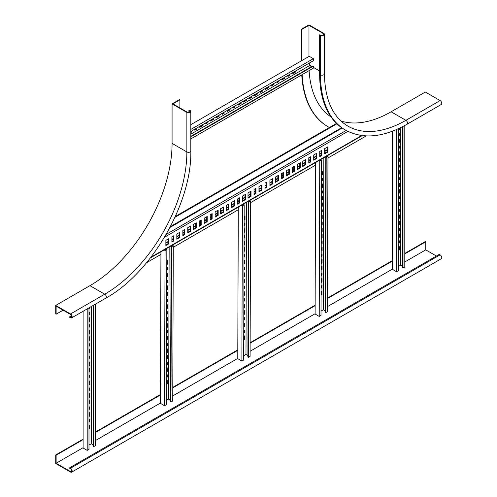 <?xml version="1.0" encoding="UTF-8"?>
<svg xmlns="http://www.w3.org/2000/svg" width="497" height="497" viewBox="0 0 497 497"><rect width="100%" height="100%" fill="white"/><g stroke="black" fill="none" stroke-linecap="round" stroke-linejoin="round"><path stroke-width="0.75" d="M340.979 121.02A116.161 67.064 120 0 0 391.108 111.788L425.333 92.032L440.118 100.568L405.894 120.324A116.161 67.064 -60 0 1 347.819 126.076C332.655 116.95 324.858 99.543 324.442 73.854A2.323 1.342 180 0 1 323.007 75.09A2.323 1.342 180 0 1 320.472 74.799A120.802 69.748 120 0 0 345.496 130.102C362.99 139.483 383.51 137.526 407.055 124.238A2.323 1.342 -120 0 0 407.416 122.374A2.323 1.342 -120 0 0 405.894 120.324L391.108 111.788M301.747 74.861A126.611 73.102 120 0 0 327.803 126.598A126.611 73.102 120 0 0 328.008 126.716M324.442 73.854L324.442 34.336A2.323 1.342 180 0 0 323.758 33.386L308.972 24.85L301.58 29.118L301.58 60.733M324.442 34.336A2.323 1.342 180 0 1 323.007 35.573A2.323 1.342 180 0 1 320.472 35.281L320.472 74.799L319.652 74.326A120.802 69.748 120 0 0 344.669 129.63L345.496 130.102M407.055 124.238L441.28 104.476A2.323 1.342 -120 0 0 441.634 102.612A2.323 1.342 -120 0 0 440.118 100.568M329.405 127.499A126.611 73.102 -60 0 1 328.213 126.834A126.611 73.102 -60 0 1 302.139 74.637M301.58 29.118L301.99 29.354L301.99 60.497M323.348 35.045L323.348 33.622L308.972 25.322L301.99 29.354M323.348 33.622A1.739 1.006 180 0 1 323.858 34.336A1.739 1.006 180 0 1 322.783 35.262A1.739 1.006 180 0 1 320.882 35.045L319.652 34.809L320.472 35.281M319.652 74.326L319.652 34.809M308.972 56.465L308.972 25.322M331.058 116.988A116.739 67.399 -60 0 1 309.128 70.599M89.945 285.669A116.161 67.064 120 0 0 172.08 143.403L172.08 103.885L186.866 112.421L186.866 151.939A116.161 67.064 -60 0 1 104.73 294.205L89.945 285.669L55.72 305.425L55.72 313.961L56.13 314.197L63.113 310.171M188.916 112.452L188.916 110.284L189.742 110.763A1.739 1.006 0 0 1 190.252 111.471A1.739 1.006 0 0 1 189.177 112.403A1.739 1.006 0 0 1 187.276 112.185L172.9 103.885L179.883 99.854L179.473 99.617L172.08 103.885M188.916 110.284L190.152 110.527A2.323 1.342 180 0 1 190.829 111.471L190.829 150.989C191.941 202.938 151.436 273.101 105.892 298.113A2.323 1.342 60 0 0 106.246 296.249A2.323 1.342 60 0 0 104.73 294.205L70.506 313.961L55.72 305.425M70.506 313.961A2.323 1.342 60 0 1 72.022 316.011A2.323 1.342 60 0 1 71.667 317.869A2.323 1.342 60 0 1 70.506 317.757L69.686 317.285L69.686 316.806L70.506 317.285L71.736 316.57M190.829 111.471A2.323 1.342 180 0 1 189.394 112.713A2.323 1.342 180 0 1 186.866 112.421M179.883 107.917L179.883 99.854M70.506 317.285A1.739 1.006 60 0 0 71.375 317.366A1.739 1.006 60 0 0 71.643 315.974A1.739 1.006 60 0 0 70.506 314.439L56.13 306.14L56.13 314.197M69.686 316.806L71.556 315.725M182.84 230.533L182.84 235.752L184.754 234.64L184.754 229.428L182.84 230.533M210.219 214.729L210.219 219.941L212.132 218.835L212.132 213.617L210.219 214.729M237.597 198.918L237.597 204.137L239.517 203.031L239.517 197.812L237.597 198.918M264.976 183.113L264.976 188.326L266.895 187.22L266.895 182.008L264.976 183.113M176.814 234.012L176.814 239.225L179.827 237.485L179.827 232.273L176.814 234.012M204.192 218.202L204.192 223.42L207.206 221.681L207.206 216.462L204.192 218.202M231.577 202.397L231.577 207.616L234.584 205.876L234.584 200.658L231.577 202.397M258.956 186.586L258.956 191.805L261.962 190.065L261.962 184.853L258.956 186.586M171.887 236.858L171.887 242.07L173.807 240.964L173.807 235.752L171.887 236.858M199.266 221.047L199.266 226.265L201.186 225.16L201.186 219.941L199.266 221.047M226.644 205.242L226.644 210.461L228.564 209.349L228.564 204.137L226.644 205.242M254.023 189.432L254.023 194.65L255.943 193.544L255.943 188.326L254.023 189.432M165.868 240.331L165.868 245.549L168.874 243.81L168.874 238.597L165.868 240.331M193.246 224.526L193.246 229.744L196.253 228.005L196.253 222.786L193.246 224.526M220.625 208.721L220.625 213.934L223.631 212.194L223.631 206.982L220.625 208.721M248.003 192.911L248.003 198.129L251.016 196.39L251.016 191.171L248.003 192.911M187.767 227.688L187.767 232.907L190.78 231.167L190.78 225.949L187.767 227.688M215.145 211.884L215.145 217.096L218.158 215.356L218.158 210.144L215.145 211.884M242.524 196.073L242.524 201.291L245.537 199.552L245.537 194.333L242.524 196.073M269.902 180.268L269.902 185.48L272.915 183.747L272.915 178.529L269.902 180.268M302.76 166.514L305.773 164.774L305.773 159.562L302.76 161.295L302.76 166.514M308.78 163.035L310.7 161.929L310.7 156.717L308.78 157.822L308.78 163.035M313.713 160.189L316.719 158.45L316.719 153.238L313.713 154.977L313.713 160.189M319.733 156.717L321.652 155.611L321.652 150.392L319.733 151.498L319.733 156.717M324.659 153.871L327.672 152.132L327.672 146.913L324.659 148.653L324.659 153.871M297.281 169.676L300.294 167.936L300.294 162.718L297.281 164.457L297.281 169.676M275.381 182.324L278.395 180.585L278.395 175.366L275.381 177.106L275.381 182.324M281.401 178.845L283.321 177.74L283.321 172.521L281.401 173.627L281.401 178.845M286.334 176L289.341 174.261L289.341 169.042L286.334 170.782L286.334 176M292.354 172.521L294.274 171.415L294.274 166.197L292.354 167.303L292.354 172.521M182.84 235.118L184.207 234.329L184.754 234.64M184.207 234.329L184.207 229.744M210.219 219.307L211.585 218.518L212.132 218.835M211.585 218.518L211.585 213.934M237.597 203.503L238.964 202.714L239.517 203.031M238.964 202.714L238.964 198.129M264.976 187.698L266.342 186.903L266.895 187.22M266.342 186.903L266.342 182.324M176.814 238.597L179.28 237.175L179.827 237.485M179.28 237.175L179.28 232.59M204.192 222.786L206.659 221.364L207.206 221.681M206.659 221.364L206.659 216.779M231.577 206.982L234.037 205.559L234.584 205.876M234.037 205.559L234.037 200.974M258.956 191.171L261.416 189.748L261.962 190.065M261.416 189.748L261.416 185.164M171.887 241.443L173.254 240.647L173.807 240.964M173.254 240.647L173.254 236.063M199.266 225.632L200.639 224.843L201.186 225.16M200.639 224.843L200.639 220.258M226.644 209.827L228.017 209.038L228.564 209.349M228.017 209.038L228.017 204.453M254.023 194.016L255.396 193.227L255.943 193.544M255.396 193.227L255.396 188.643M165.868 244.915L168.328 243.493L168.874 243.81M168.328 243.493L168.328 238.908M193.246 229.111L195.706 227.688L196.253 228.005M195.706 227.688L195.706 223.103M220.625 213.306L223.085 211.884L223.631 212.194M223.085 211.884L223.085 207.299M248.003 197.495L250.463 196.073L251.016 196.39M250.463 196.073L250.463 191.488M187.767 232.273L190.233 230.85L190.78 231.167M190.233 230.85L190.233 226.265M215.145 216.462L217.611 215.039L218.158 215.356M217.611 215.039L217.611 210.461M242.524 200.658L244.99 199.235L245.537 199.552M244.99 199.235L244.99 194.65M269.902 184.853L272.368 183.43L272.915 183.747M272.368 183.43L272.368 178.845M305.773 164.774L305.22 164.457L305.22 159.872M302.76 165.88L305.22 164.457M310.7 161.929L310.153 161.612L310.153 157.027M308.78 162.407L310.153 161.612M316.719 158.45L316.173 158.139L316.173 153.554M313.713 159.562L316.173 158.139M321.652 155.611L321.105 155.294L321.105 150.709M319.733 156.083L321.105 155.294M327.672 152.132L327.125 151.815L327.125 147.23M324.659 153.238L327.125 151.815M300.294 167.936L299.747 167.619L299.747 163.035M297.281 169.042L299.747 167.619M278.395 180.585L277.842 180.268L277.842 175.683M275.381 181.691L277.842 180.268M283.321 177.74L282.774 177.423L282.774 172.838M281.401 178.212L282.774 177.423M289.341 174.261L288.794 173.944L288.794 169.359M286.334 175.366L288.794 173.944M294.274 171.415L293.727 171.098L293.727 166.514M292.354 171.887L293.727 171.098M366.183 135.917L327.958 157.99M315.626 165.11L250.612 202.639M238.28 209.765L173.273 247.295M160.935 254.421L146.528 262.733M174.969 217.295L336.904 123.803M336.494 123.405L175.36 216.437M398.842 133.563L398.842 135.302L398.364 135.582M398.842 165.178L398.842 166.917L398.364 167.197M398.842 139.253L398.842 142.26L398.364 142.533M398.842 170.869L398.842 173.875L398.364 174.149M398.842 146.211L398.842 147.951L398.364 148.224M398.842 177.827L398.842 179.566L398.364 179.839M398.842 151.902L398.842 154.902L398.364 155.182M398.842 183.517L398.842 186.518L398.364 186.797M398.842 128.518L398.842 129.611L398.364 129.891M398.842 158.226L398.842 161.227L398.364 161.506M392.481 131.208L392.481 269.386L396.587 271.76L398.364 270.735L398.364 128.742M398.842 246.748L398.842 249.749L398.364 250.022M398.842 241.057L398.842 242.791L398.364 243.07M398.842 234.099L398.842 237.1L398.364 237.38M398.842 228.409L398.842 230.148L398.364 230.422M398.842 221.451L398.842 224.458L398.364 224.731M398.842 189.842L398.842 192.842L398.364 193.122M398.842 215.133L398.842 218.133L398.364 218.413M398.842 209.442L398.842 211.182L398.364 211.455M398.842 202.484L398.842 205.491L398.364 205.764M398.842 196.793L398.842 198.533L398.364 198.812M398.842 135.302L399.259 135.538L398.364 136.054M398.364 133.842L399.259 133.326L399.259 135.538M398.842 166.917L399.259 167.154L398.364 167.669M398.364 165.458L399.259 164.942L399.259 167.154M398.842 142.26L399.259 142.496L398.364 143.012M398.364 139.533L399.259 139.017L399.259 142.496M398.842 173.875L399.259 174.112L398.364 174.627M398.364 171.148L399.259 170.633L399.259 174.112M398.842 147.951L399.259 148.187L398.364 148.702M398.364 146.485L399.259 145.975L399.259 148.187M398.842 179.566L399.259 179.802L398.364 180.318M398.364 178.1L399.259 177.591L399.259 179.802M398.842 154.902L399.259 155.145L398.364 155.654M398.364 152.175L399.259 151.666L399.259 155.145M398.842 186.518L399.259 186.754L398.364 187.27M398.364 183.791L399.259 183.281L399.259 186.754M398.842 129.611L399.259 129.847L398.364 130.363M399.259 128.325L399.259 129.847M398.842 161.227L399.259 161.463L398.364 161.979M398.364 158.5L399.259 157.99L399.259 161.463M402.607 126.667L402.607 267.808L403.017 268.045L404.8 267.019L404.8 125.505M402.607 266.23L400.694 265.118L398.364 266.467M396.587 129.537L396.587 271.76M398.364 247.021L399.259 246.506L399.259 249.985L398.364 250.5M398.842 249.749L399.259 249.985M398.364 241.331L399.259 240.815L399.259 243.033L398.364 243.542M398.842 242.791L399.259 243.033M398.364 234.373L399.259 233.863L399.259 237.342L398.364 237.852M398.842 237.1L399.259 237.342M398.364 228.688L399.259 228.173L399.259 230.384L398.364 230.9M398.842 230.148L399.259 230.384M398.364 221.73L399.259 221.215L399.259 224.694L398.364 225.209M398.842 224.458L399.259 224.694M398.364 190.115L399.259 189.599L399.259 193.078L398.364 193.594M398.842 192.842L399.259 193.078M398.364 215.406L399.259 214.89L399.259 218.369L398.364 218.885M398.842 218.133L399.259 218.369M398.364 209.715L399.259 209.2L399.259 211.418L398.364 211.927M398.842 211.182L399.259 211.418M398.364 202.764L399.259 202.248L399.259 205.727L398.364 206.236M398.842 205.491L399.259 205.727M398.364 197.073L399.259 196.557L399.259 198.769L398.364 199.285M398.842 198.533L399.259 198.769M400.694 265.118L400.694 127.636M403.017 268.045L403.017 126.455M321.565 285.75L321.559 287.483L321.099 287.751M321.671 254.197L321.665 255.93L321.205 256.197M321.59 278.811L321.578 281.805L321.118 282.072M321.696 247.257L321.689 250.252L321.224 250.519M321.609 273.133L321.602 274.86L321.143 275.127M321.714 241.579L321.708 243.306L321.248 243.573M321.634 266.187L321.621 269.181L321.161 269.449M321.739 234.634L321.727 237.628L321.267 237.895M321.547 291.428L321.534 294.423L321.074 294.69M321.652 259.875L321.646 262.87L321.18 263.137M315.632 162.494L315.117 314.036L319.223 316.421L321 315.396L321.534 160.158L321.124 159.922L319.751 160.711L319.242 160.413M321.957 171.533L321.944 174.528L321.484 174.795M321.932 178.473L321.926 180.206L321.46 180.473M321.913 184.151L321.901 187.145L321.441 187.412M321.888 191.096L321.882 192.824L321.422 193.091M321.87 196.775L321.857 199.769L321.397 200.036M321.764 228.328L321.752 231.316L321.286 231.59M321.845 203.087L321.839 206.075L321.373 206.342M321.826 210.026L321.82 211.759L321.354 212.026M321.801 215.704L321.795 218.699L321.329 218.966M321.783 222.644L321.776 224.377L321.31 224.644M321.105 286.017L321.975 285.514L321.969 287.72L321.559 287.483M321.969 287.72L321.093 288.229M321.211 254.464L322.087 253.961L322.081 256.166L321.665 255.93M322.081 256.166L321.205 256.676M321.124 279.078L322 278.568L321.988 282.041L321.578 281.805M321.988 282.041L321.112 282.544M321.236 247.525L322.112 247.021L322.099 250.488L321.689 250.252M322.099 250.488L321.224 250.997M321.143 273.4L322.019 272.89L322.013 275.102L321.602 274.86M322.013 275.102L321.137 275.605M321.255 241.846L322.131 241.337L322.118 243.549L321.708 243.306M322.118 243.549L321.248 244.052M321.168 266.454L322.044 265.951L322.031 269.424L321.621 269.181M322.031 269.424L321.155 269.927M321.279 234.901L322.149 234.398L322.143 237.87L321.727 237.628M322.143 237.87L321.267 238.374M321.081 291.696L321.957 291.192L321.944 294.665L321.534 294.423M321.944 294.665L321.074 295.168M321.192 260.142L322.068 259.639L322.056 263.112L321.646 262.87M322.056 263.112L321.18 263.615M325.249 310.886L323.33 309.768L321.019 311.103M327.964 156.443L327.436 311.681L325.659 312.706L326.187 157.468L327.964 156.443L327.045 155.909M326.635 156.145L327.144 156.443L325.777 157.232L325.243 312.47L325.659 312.706M318.832 160.649L319.751 161.183L319.223 316.421M325.777 157.232L326.187 157.468M319.751 161.183L321.534 160.158M321.944 174.528L322.354 174.764L321.478 175.267M321.491 171.8L322.367 171.291L322.354 174.764M321.926 180.206L322.336 180.442L321.46 180.951M321.466 178.74L322.342 178.237L322.336 180.442M321.901 187.145L322.311 187.388L321.435 187.891M321.447 184.418L322.323 183.915L322.311 187.388M321.882 192.824L322.292 193.066L321.416 193.569M321.422 191.364L322.298 190.854L322.292 193.066M321.857 199.769L322.267 200.005L321.391 200.508M321.404 197.042L322.28 196.532L322.267 200.005M321.752 231.316L322.162 231.559L321.286 232.062M321.298 228.595L322.174 228.086L322.162 231.559M321.839 206.075L322.249 206.317L321.373 206.82M321.385 203.354L322.261 202.844L322.249 206.317M321.82 211.759L322.23 211.995L321.354 212.499M321.36 210.293L322.236 209.79L322.23 211.995M321.795 218.699L322.205 218.935L321.329 219.444M321.342 215.971L322.218 215.468L322.205 218.935M321.776 224.377L322.186 224.619L321.31 225.122M321.317 222.911L322.193 222.407L322.186 224.619M323.33 309.768L323.845 157.748M244.22 330.406L244.213 332.139L243.754 332.406M244.325 298.852L244.319 300.586L243.859 300.853M244.244 323.466L244.232 326.461L243.772 326.728M244.35 291.913L244.344 294.907L243.878 295.175M244.263 317.782L244.257 319.515L243.797 319.782M244.369 286.235L244.362 287.962L243.903 288.229M244.288 310.842L244.275 313.837L243.816 314.104M244.394 279.289L244.387 282.284L243.921 282.551M244.201 336.084L244.189 339.078L243.729 339.345M244.307 304.531L244.3 307.525L243.834 307.792M238.287 207.15L237.771 358.685L241.877 361.077L243.654 360.052L244.189 204.814L243.778 204.571L242.406 205.367L241.896 205.068M244.611 216.189L244.599 219.183L244.139 219.45M244.586 223.128L244.58 224.861L244.12 225.129M244.567 228.806L244.555 231.801L244.095 232.068M244.543 235.752L244.536 237.479L244.077 237.746M244.524 241.43L244.512 244.425L244.052 244.692M244.418 272.983L244.406 275.972L243.94 276.239M244.499 247.736L244.493 250.73L244.027 250.997M244.481 254.681L244.474 256.415L244.008 256.682M244.462 260.36L244.449 263.354L243.984 263.621M244.437 267.299L244.431 269.032L243.965 269.299M243.76 330.673L244.63 330.17L244.623 332.375L244.213 332.139M244.623 332.375L243.747 332.878M243.865 299.119L244.741 298.616L244.735 300.822L244.319 300.586M244.735 300.822L243.859 301.331M243.778 323.733L244.654 323.224L244.642 326.697L244.232 326.461M244.642 326.697L243.772 327.2M243.89 292.18L244.766 291.671L244.754 295.143L244.344 294.907M244.754 295.143L243.878 295.647M243.803 318.049L244.673 317.546L244.667 319.757L244.257 319.515M244.667 319.757L243.791 320.261M243.909 286.502L244.785 285.992L244.779 288.204L244.362 287.962M244.779 288.204L243.903 288.707M243.822 311.11L244.698 310.606L244.686 314.073L244.275 313.837M244.686 314.073L243.81 314.582M243.934 279.556L244.81 279.053L244.797 282.526L244.387 282.284M244.797 282.526L243.921 283.029M243.735 336.351L244.611 335.848L244.599 339.314L244.189 339.078M244.599 339.314L243.729 339.824M243.847 304.798L244.723 304.294L244.71 307.767L244.3 307.525M244.71 307.767L243.834 308.27M247.904 355.541L245.984 354.423L243.673 355.759M250.618 201.099L250.09 356.337L248.314 357.362L248.842 202.124L250.618 201.099L249.699 200.564M249.289 200.8L249.798 201.099L248.432 201.888L247.904 357.126L248.314 357.362M241.486 205.304L242.406 205.839L241.877 361.077M248.432 201.888L248.842 202.124M242.406 205.839L244.189 204.814M244.599 219.183L245.009 219.419L244.133 219.922M244.145 216.456L245.021 215.947L245.009 219.419M244.58 224.861L244.99 225.098L244.114 225.607M244.12 223.395L244.996 222.892L244.99 225.098M244.555 231.801L244.965 232.043L244.089 232.546M244.102 229.074L244.978 228.57L244.965 232.043M244.536 237.479L244.946 237.721L244.07 238.225M244.083 236.019L244.953 235.51L244.946 237.721M244.512 244.425L244.922 244.661L244.052 245.164M244.058 241.697L244.934 241.188L244.922 244.661M244.406 275.972L244.816 276.214L243.94 276.717M243.952 273.251L244.828 272.741L244.816 276.214M244.493 250.73L244.903 250.973L244.027 251.476M244.039 248.003L244.915 247.5L244.903 250.973M244.474 256.415L244.884 256.651L244.008 257.154M244.015 254.949L244.891 254.439L244.884 256.651M244.449 263.354L244.859 263.59L243.984 264.1M243.996 260.627L244.872 260.124L244.859 263.59M244.431 269.032L244.841 269.275L243.965 269.778M243.971 267.566L244.847 267.063L244.841 269.275M245.984 354.423L246.506 202.403M166.874 375.061L166.868 376.794L166.408 377.061M166.98 343.508L166.98 345.241L166.514 345.508M166.899 368.122L166.886 371.11L166.427 371.377M167.004 336.568L166.998 339.563L166.532 339.83M166.917 362.437L166.911 364.171L166.452 364.438M167.023 330.89L167.017 332.617L166.557 332.884M166.942 355.498L166.93 358.492L166.47 358.759M167.048 323.945L167.042 326.939L166.576 327.206M166.855 380.739L166.843 383.734L166.383 384.001M166.961 349.186L166.955 352.18L166.489 352.448M160.941 251.805L160.425 403.34L164.532 405.732L166.315 404.707L166.843 249.469L166.433 249.227L165.06 250.022L164.55 249.724M167.265 260.844L167.253 263.832L166.793 264.1M167.24 267.784L167.234 269.517L166.775 269.784M167.222 273.462L167.209 276.456L166.75 276.723M167.197 280.401L167.191 282.134L166.731 282.402M167.178 286.086L167.166 289.074L166.706 289.347M167.073 317.633L167.06 320.627L166.601 320.894M167.16 292.391L167.147 295.386L166.681 295.653M167.135 299.337L167.129 301.064L166.663 301.331M167.116 305.015L167.104 308.01L166.638 308.277M167.091 311.954L167.085 313.688L166.619 313.955M166.414 375.328L167.29 374.825L167.278 377.03L166.868 376.794M167.278 377.03L166.402 377.534M166.52 343.775L167.396 343.272L167.39 345.477L166.98 345.241M167.39 345.477L166.514 345.987M166.433 368.389L167.309 367.879L167.296 371.352L166.886 371.11M167.296 371.352L166.427 371.855M166.545 336.836L167.421 336.326L167.408 339.799L166.998 339.563M167.408 339.799L166.532 340.302M166.458 362.704L167.327 362.201L167.321 364.413L166.911 364.171M167.321 364.413L166.445 364.916M166.563 331.157L167.439 330.648L167.433 332.86L167.017 332.617M167.433 332.86L166.557 333.363M166.476 355.765L167.352 355.262L167.34 358.728L166.93 358.492M167.34 358.728L166.464 359.238M166.588 324.212L167.464 323.709L167.452 327.181L167.042 326.939M167.452 327.181L166.576 327.685M166.396 381.006L167.265 380.503L167.259 383.97L166.843 383.734M167.259 383.97L166.383 384.479M166.501 349.453L167.377 348.95L167.365 352.423L166.955 352.18M167.365 352.423L166.489 352.926M170.564 400.197L168.638 399.079L166.327 400.414M173.273 245.754L172.745 400.992L170.968 402.017L171.496 246.779L173.273 245.754L172.353 245.214M171.943 245.456L172.453 245.754L171.086 246.543L170.558 401.781L170.968 402.017M164.14 249.96L165.06 250.494L164.532 405.732M171.086 246.543L171.496 246.779M165.06 250.494L166.843 249.469M167.253 263.832L167.663 264.075L166.787 264.578M166.799 261.111L167.675 260.602L167.663 264.075M167.234 269.517L167.644 269.753L166.768 270.256M166.781 268.051L167.651 267.548L167.644 269.753M167.209 276.456L167.619 276.692L166.75 277.202M166.756 273.729L167.632 273.226L167.619 276.692M167.191 282.134L167.601 282.377L166.725 282.88M166.737 280.668L167.613 280.165L167.601 282.377M167.166 289.074L167.576 289.316L166.706 289.819M166.719 286.353L167.588 285.843L167.576 289.316M167.06 320.627L167.47 320.869L166.594 321.373M166.607 317.9L167.483 317.397L167.47 320.869M167.147 295.386L167.557 295.628L166.681 296.131M166.694 292.658L167.57 292.155L167.557 295.628M167.129 301.064L167.539 301.306L166.663 301.809M166.669 299.604L167.545 299.095L167.539 301.306M167.104 308.01L167.514 308.246L166.638 308.755M166.65 305.282L167.526 304.779L167.514 308.246M167.085 313.688L167.495 313.924L166.619 314.433M166.625 312.222L167.501 311.718L167.495 313.924M168.638 399.079L169.16 247.059M196.309 128.307L196.309 128.86L194.805 129.729M223.687 112.502L223.687 113.055L222.184 113.925M202.335 124.828L202.335 125.381L199.732 126.884M229.713 109.023L229.713 109.576L227.11 111.079M207.261 121.982L207.261 122.535L205.758 123.405M234.64 106.178L234.64 106.731L233.136 107.6M213.288 118.51L213.288 119.063L210.685 120.56M240.666 102.699L240.666 103.252L238.063 104.755M191.382 131.152L190.829 132.022M218.761 115.347L218.761 115.9L216.158 117.398M190.829 129.419L313.352 58.677L309.246 56.304L190.829 124.672M295.423 71.083L295.423 71.636L292.82 73.14M289.397 74.562L289.397 75.115L287.893 75.985M284.47 77.408L284.47 77.961L281.867 79.464M278.444 80.887L278.444 81.44L276.941 82.309M273.518 83.732L273.518 84.285L270.915 85.788M246.139 99.537L246.139 100.09L243.536 101.593M268.045 86.894L268.045 87.447L265.441 88.951M262.018 90.373L262.018 90.926L260.515 91.796M257.092 93.219L257.092 93.771L254.489 95.269M251.066 96.691L251.066 97.244L249.562 98.114M196.309 128.86L196.719 129.096L194.805 130.202L194.805 129.177M196.719 128.071L196.719 129.096M223.687 113.055L224.097 113.291L222.184 114.397L222.184 113.372M224.097 112.266L224.097 113.291M202.335 125.381L202.745 125.623L199.732 127.356L199.732 126.331M202.745 124.592L202.745 125.623M229.713 109.576L230.123 109.812L227.11 111.552L227.11 110.527M230.123 108.787L230.123 109.812M207.261 122.535L207.671 122.778L205.758 123.883L205.758 122.852M207.671 121.746L207.671 122.778M234.64 106.731L235.05 106.967L233.136 108.073L233.136 107.048M235.05 105.942L235.05 106.967M213.288 119.063L213.698 119.299L210.685 121.038L210.685 120.007M213.698 118.267L213.698 119.299M240.666 103.252L241.076 103.488L238.063 105.227L238.063 104.202M241.076 102.463L241.076 103.488M191.382 131.705L191.792 131.941L190.829 132.5M191.792 130.916L191.792 131.941M218.761 115.9L219.171 116.136L216.158 117.876L216.158 116.845M219.171 115.111L219.171 116.136M309.656 62.864L309.656 65.554L311.576 66.66M190.829 136.371L312.942 65.871L313.352 66.107L313.352 68.164L190.829 138.899M313.352 58.677L313.352 60.733L190.829 131.469M295.423 71.636L295.833 71.879L292.82 73.618L292.82 72.587M295.833 70.847L295.833 71.879M289.397 75.115L289.807 75.351L287.893 76.463L287.893 75.432M289.807 74.326L289.807 75.351M284.47 77.961L284.88 78.197L281.867 79.936L281.867 78.911M284.88 77.172L284.88 78.197M278.444 81.44L278.854 81.676L276.941 82.782L276.941 81.756M278.854 80.651L278.854 81.676M273.518 84.285L273.928 84.521L270.915 86.261L270.915 85.235M273.928 83.496L273.928 84.521M246.139 100.09L246.549 100.332L243.536 102.065L243.536 101.04M246.549 99.301L246.549 100.332M268.045 87.447L268.455 87.683L265.441 89.423L265.441 88.398M268.455 86.658L268.455 87.683M262.018 90.926L262.428 91.162L260.515 92.268L260.515 91.243M262.428 90.131L262.428 91.162M257.092 93.771L257.502 94.008L254.489 95.747L254.489 94.716M257.502 92.976L257.502 94.008M251.066 97.244L251.476 97.487L249.562 98.592L249.562 97.561M251.476 96.455L251.476 97.487M190.829 134.159L309.656 65.554M190.829 136.843L313.352 66.107M89.466 419.673L89.466 421.413L88.988 421.692M89.466 388.058L89.466 389.797L88.988 390.077M89.466 412.721L89.466 415.722L88.988 416.001M89.466 381.106L89.466 384.106L88.988 384.386M89.466 407.031L89.466 408.764L88.988 409.043M89.466 375.415L89.466 377.155L88.988 377.428M89.466 400.073L89.466 403.073L88.988 403.353M89.466 368.457L89.466 371.464L88.988 371.737M89.466 425.364L89.466 428.371L88.988 428.644M89.466 393.748L89.466 396.755L88.988 397.028M83.098 311.271L83.098 448.008L87.205 450.381L88.988 449.35L88.988 307.873M89.466 307.593L88.988 308.507M89.466 312.184L89.466 313.924L88.988 314.197M89.466 317.875L89.466 320.876L88.988 321.155M89.466 324.833L89.466 326.566L88.988 326.846M89.466 330.524L89.466 333.524L88.988 333.804M89.466 362.133L89.466 365.14L88.988 365.413M89.466 336.842L89.466 339.849L88.988 340.122M89.466 343.8L89.466 345.539L88.988 345.813M89.466 349.49L89.466 352.491L88.988 352.771M89.466 356.442L89.466 358.182L88.988 358.461M88.988 419.953L89.876 419.437L89.876 421.649L89.466 421.413M89.876 421.649L88.988 422.164M88.988 388.337L89.876 387.822L89.876 390.033L89.466 389.797M89.876 390.033L88.988 390.549M88.988 412.995L89.876 412.479L89.876 415.958L89.466 415.722M89.876 415.958L88.988 416.474M88.988 381.379L89.876 380.87L89.876 384.343L89.466 384.106M89.876 384.343L88.988 384.858M88.988 407.304L89.876 406.788L89.876 409.006L89.466 408.764M89.876 409.006L88.988 409.516M88.988 375.689L89.876 375.179L89.876 377.391L89.466 377.155M89.876 377.391L88.988 377.9M88.988 400.352L89.876 399.837L89.876 403.315L89.466 403.073M89.876 403.315L88.988 403.825M88.988 368.737L89.876 368.221L89.876 371.7L89.466 371.464M89.876 371.7L88.988 372.21M88.988 425.643L89.876 425.128L89.876 428.607L89.466 428.371M89.876 428.607L88.988 429.116M88.988 394.028L89.876 393.512L89.876 396.991L89.466 396.755M89.876 396.991L88.988 397.507M93.231 444.846L91.311 443.74L88.988 445.082M95.418 304.158L95.418 445.635L93.641 446.666L93.641 305.183M93.231 305.419L93.231 446.43L93.641 446.666M87.205 308.898L87.205 450.381M89.466 308.233L89.876 308.469L88.988 308.985M89.876 307.357L89.876 308.469M89.466 313.924L89.876 314.16L88.988 314.676M88.988 312.464L89.876 311.948L89.876 314.16M89.466 320.876L89.876 321.118L88.988 321.627M88.988 318.155L89.876 317.639L89.876 321.118M89.466 326.566L89.876 326.809L88.988 327.318M88.988 325.106L89.876 324.591L89.876 326.809M89.466 333.524L89.876 333.76L88.988 334.276M88.988 330.797L89.876 330.281L89.876 333.76M89.466 365.14L89.876 365.376L88.988 365.891M88.988 362.412L89.876 361.897L89.876 365.376M89.466 339.849L89.876 340.085L88.988 340.6M88.988 337.121L89.876 336.606L89.876 340.085M89.466 345.539L89.876 345.775L88.988 346.291M88.988 344.073L89.876 343.564L89.876 345.775M89.466 352.491L89.876 352.727L88.988 353.243M88.988 349.764L89.876 349.254L89.876 352.727M89.466 358.182L89.876 358.418L88.988 358.933M88.988 356.722L89.876 356.206L89.876 358.418M91.311 443.74L91.311 306.531M70.506 468.242L69.686 467.764L69.686 468.242L70.506 468.714A1.739 1.006 60 0 1 71.643 470.249A1.739 1.006 60 0 1 71.375 471.647A1.739 1.006 60 0 1 70.506 471.56L56.13 463.26L56.13 455.202L55.72 454.966L55.72 463.502L70.506 472.032A2.323 1.342 60 0 0 71.667 472.15L441.28 258.757A2.323 1.342 -120 0 0 441.634 256.893A2.323 1.342 -120 0 0 440.118 254.849L70.506 468.242A2.323 1.342 60 0 1 72.022 470.286A2.323 1.342 60 0 1 71.667 472.15M404.8 253.899L425.743 241.803L425.743 249.867L436.422 256.03M69.686 467.764L439.298 254.371L440.118 254.849M425.743 241.803L425.333 241.567L404.8 253.427M392.481 260.54L327.486 298.063M315.148 305.183L250.14 342.719M237.802 349.838L172.794 387.374M160.456 394.494L95.418 432.042M83.098 439.155L55.72 454.966M425.743 249.867L404.8 261.962M392.481 269.076L327.455 306.618M315.117 313.737L250.109 351.267M237.771 358.393L172.763 395.923M160.425 403.048L95.418 440.578M83.098 447.691L56.13 463.26M56.13 455.202L83.098 439.628M95.418 432.514L160.456 394.972M172.788 387.846L237.802 350.317M250.134 343.191L315.141 305.661M327.48 298.535L392.481 261.012M309.656 65.237L311.849 66.505M313.352 67.375L319.652 71.009M172.08 143.403L186.866 151.939A2.323 1.342 180 0 0 189.394 152.231A2.323 1.342 180 0 0 190.829 150.989M189.742 112.185L189.742 110.763M361.667 135.526L150.982 257.16M164.501 237.249L347.875 131.376M346.154 130.475L166.178 234.385M169.999 227.433L342.147 128.046M170.471 226.533L341.65 127.698M327.125 150.094L324.659 151.517M321.105 153.567L319.733 154.362M316.173 156.412L313.713 157.835M310.153 159.891L308.78 160.68M305.22 162.736L302.76 164.159M299.747 165.899L297.281 167.321M293.727 169.378L292.354 170.167M288.794 172.223L286.334 173.646M282.774 175.696L281.401 176.491M277.842 178.541L275.381 179.964M272.368 181.703L269.902 183.126M266.342 185.182L264.976 185.971M261.416 188.028L258.956 189.45M255.396 191.507L254.023 192.296M250.463 194.352L248.003 195.775M244.99 197.514L242.524 198.937M238.964 200.987L237.597 201.782M234.037 203.832L231.577 205.255M228.017 207.311L226.644 208.1M223.085 210.156L220.625 211.579M217.611 213.319L215.145 214.741M211.585 216.798L210.219 217.587M206.659 219.643L204.192 221.066M200.639 223.122L199.266 223.911M195.706 225.967L193.246 227.39M190.233 229.123L187.767 230.546M184.207 232.602L182.84 233.391M179.28 235.448L176.814 236.87M173.254 238.927L171.887 239.716M168.328 241.772L165.868 243.195M70.506 471.56L71.736 470.852M328.213 126.834L327.803 126.598M105.892 298.113L71.667 317.869M150.436 257.868L362.226 135.594M165.868 242.803L168.328 241.38M171.887 239.324L173.254 238.535M176.814 236.479L179.28 235.056M182.84 233L184.207 232.211M187.767 230.154L190.233 228.732M193.246 226.992L195.706 225.57M199.266 223.52L200.639 222.724M204.192 220.674L206.659 219.252M210.219 217.195L211.585 216.406M215.145 214.35L217.611 212.927M220.625 211.188L223.085 209.765M226.644 207.709L228.017 206.92M231.577 204.863L234.037 203.441M237.597 201.384L238.964 200.595M242.524 198.539L244.99 197.116M248.003 195.383L250.463 193.96M254.023 191.904L255.396 191.115M258.956 189.059L261.416 187.636M264.976 185.58L266.342 184.791M269.902 182.734L272.368 181.312M275.381 179.572L277.842 178.15M281.401 176.093L282.774 175.304M286.334 173.248L288.794 171.825M292.354 169.775L293.727 168.98M297.281 166.93L299.747 165.507M302.76 163.768L305.22 162.345M308.78 160.289L310.153 159.5M313.713 157.443L316.173 156.021M319.733 153.964L321.105 153.175M324.659 151.119L327.125 149.696"/></g></svg>
